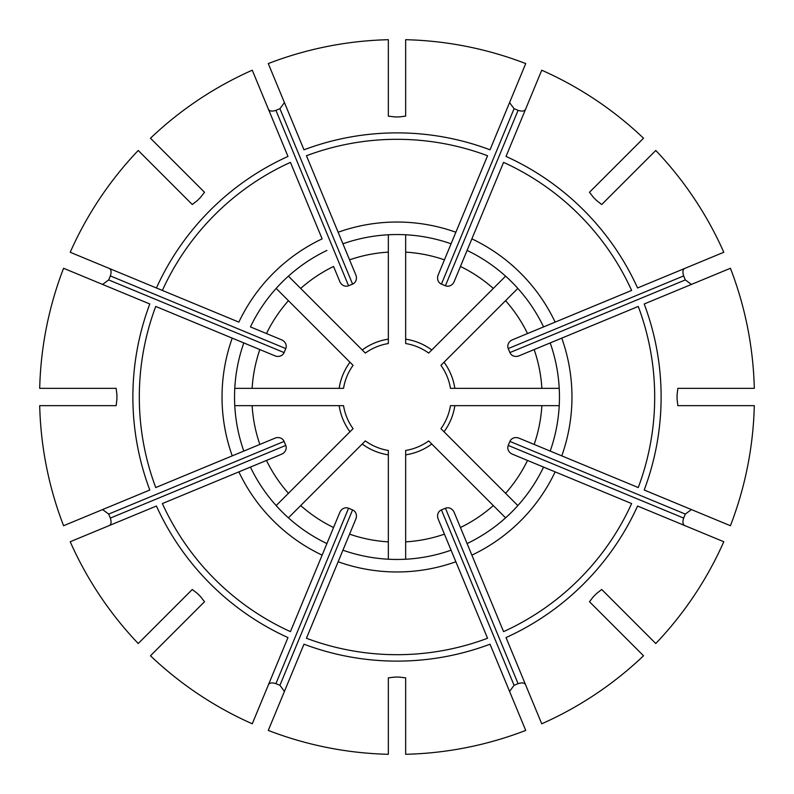 <?xml version="1.0" encoding="UTF-8"?>
<svg xmlns="http://www.w3.org/2000/svg" width="794" height="794" viewBox="0 0 794 794"><rect width="100%" height="100%" fill="white"/><g stroke="black" fill="none" stroke-linecap="round" stroke-linejoin="round"><path stroke-width="1.19" d="M252.264 70.209A357.409 357.409 0 0 0 150.473 138.225L204.524 192.277L200.495 197.428A280.084 280.084 0 0 0 197.428 200.495L192.277 204.524L138.225 150.473A357.409 357.409 0 0 0 70.209 252.264L238.865 322.126A174.958 174.958 0 0 1 322.126 238.865L290.435 162.373A257.693 257.693 0 0 0 162.373 290.435L156.428 287.974A264.124 264.124 0 0 1 287.974 156.428L252.264 70.209M388.335 234.776L388.335 343.544A54.151 54.151 0 0 0 365.329 353.072L288.421 276.163M300.688 288.43A145.123 145.123 0 0 1 333.559 266.476L339.822 281.602A7.196 6.501 67.5 0 0 348.576 285.761L352.586 284.103A7.196 6.501 -112.5 0 0 355.831 274.972L342.929 243.808A162.452 162.452 0 0 1 451.071 243.808L438.169 274.972A7.196 6.501 112.5 0 0 441.414 284.103L445.424 285.761A7.196 6.501 -67.5 0 0 454.178 281.602L467.09 250.438A162.452 162.452 0 0 1 543.562 326.91L512.398 339.822A7.196 6.501 157.5 0 0 508.239 348.576L509.897 352.586A7.196 6.501 -22.5 0 0 519.028 355.831L550.192 342.929A162.452 162.452 0 0 1 550.192 451.071L519.028 438.169A7.196 6.501 -157.5 0 0 509.897 441.414L508.239 445.424A7.196 6.501 22.5 0 0 512.398 454.178L543.562 467.09A162.452 162.452 0 0 1 467.09 543.562L454.178 512.398A7.196 6.501 -112.5 0 0 445.424 508.239L441.414 509.897A7.196 6.501 67.5 0 0 438.169 519.028L451.071 550.192A162.452 162.452 0 0 1 342.929 550.192L355.831 519.028A7.196 6.501 -67.5 0 0 352.586 509.897L348.576 508.239A7.196 6.501 112.5 0 0 339.822 512.398L326.91 543.562A162.452 162.452 0 0 1 250.438 467.09L281.602 454.178A7.196 6.501 -22.5 0 0 285.761 445.424L284.103 441.414A7.196 6.501 157.5 0 0 274.972 438.169L243.808 451.071A162.452 162.452 0 0 1 243.808 342.929L274.972 355.831A7.196 6.501 22.5 0 0 284.103 352.586L285.761 348.576A7.196 6.501 -157.5 0 0 281.602 339.822L250.438 326.91A162.452 162.452 0 0 1 326.91 250.438M250.438 326.91L266.476 333.559A145.123 145.123 0 0 1 288.43 300.688L276.163 288.421M102.595 284.431L108.689 279.925A295.596 126.574 -67.5 0 1 110.346 275.915C111.597 272.014 111.22 269.523 109.235 268.422M167.335 179.593L164.269 176.526M288.43 300.688L353.072 365.329A54.151 54.151 0 0 0 343.544 388.335L234.776 388.335M63.58 268.273A357.409 357.409 0 0 0 39.7 388.335L116.142 388.335L116.926 394.836A280.084 280.084 0 0 0 116.926 399.164L116.142 405.665L39.7 405.665A357.409 357.409 0 0 0 63.58 525.727L149.798 490.017A264.124 264.124 0 0 1 149.798 303.983L63.58 268.273M243.808 451.071L232.235 455.865A174.958 174.958 0 0 1 232.235 338.135L243.808 342.929M109.235 525.578C111.229 524.487 111.597 521.986 110.346 518.085A295.596 126.574 -112.5 0 1 108.689 514.075L102.595 509.569M234.776 405.665L343.544 405.665A54.151 54.151 0 0 0 353.072 428.671L276.163 505.579M70.209 541.736A357.409 357.409 0 0 0 138.225 643.527L192.277 589.476L197.428 593.505A280.084 280.084 0 0 0 200.495 596.572L204.524 601.723L150.473 655.775A357.409 357.409 0 0 0 252.264 723.791L287.974 637.572A264.124 264.124 0 0 1 156.428 506.026L70.209 541.736M326.91 543.562L322.126 555.135A174.958 174.958 0 0 1 238.865 471.874L250.438 467.09M284.431 691.405L279.925 685.311A295.596 126.574 -157.5 0 1 275.915 683.654C272.014 682.403 269.523 682.78 268.422 684.765M179.593 626.664L176.526 629.731M288.421 517.837L365.329 440.928A54.151 54.151 0 0 0 388.335 450.456L388.335 559.224M388.335 713.131L388.335 717.468M268.273 730.42A357.409 357.409 0 0 0 388.335 754.3L388.335 677.858L394.836 677.074A280.084 280.084 0 0 0 399.164 677.074L405.665 677.858L405.665 754.3A357.409 357.409 0 0 0 525.727 730.42L490.017 644.202A264.124 264.124 0 0 1 303.983 644.202L268.273 730.42M451.071 550.192L455.865 561.765A174.958 174.958 0 0 1 338.135 561.765L342.929 550.192M525.578 684.765C524.487 682.771 521.986 682.403 518.085 683.654A295.596 126.574 157.5 0 1 514.075 685.311L509.569 691.405M428.671 440.928A54.151 54.151 0 0 1 405.665 450.456L405.665 454.843L405.665 450.456A54.151 54.151 0 0 0 428.671 440.928L505.579 517.837M431.767 444.025A58.488 58.488 0 0 1 405.665 454.843L405.665 559.224M541.736 723.791A357.409 357.409 0 0 0 643.527 655.775L589.476 601.723L593.505 596.572A280.084 280.084 0 0 0 596.572 593.505L601.723 589.476L655.775 643.527A357.409 357.409 0 0 0 723.791 541.736L637.572 506.026A264.124 264.124 0 0 1 506.026 637.572L541.736 723.791M543.562 467.09L555.135 471.874A174.958 174.958 0 0 1 471.874 555.135L467.09 543.562M691.405 509.569L685.311 514.075A295.596 126.574 112.5 0 1 683.654 518.085C682.403 521.986 682.78 524.477 684.765 525.578M517.837 505.579L440.928 428.671A54.151 54.151 0 0 0 450.456 405.665L559.224 405.665M730.42 525.727A357.409 357.409 0 0 0 754.3 405.665L677.858 405.665L677.074 399.164A280.084 280.084 0 0 0 677.074 394.836L677.858 388.335L754.3 388.335A357.409 357.409 0 0 0 730.42 268.273L644.202 303.983A264.124 264.124 0 0 1 644.202 490.017L730.42 525.727M550.192 342.929L561.765 338.135A174.958 174.958 0 0 1 561.765 455.865L550.192 451.071M684.765 268.422C682.771 269.513 682.403 272.014 683.654 275.915A295.596 126.574 67.5 0 1 685.311 279.925L691.405 284.431M559.224 388.335L450.456 388.335A54.151 54.151 0 0 0 440.928 365.329L517.837 288.421M723.791 252.264A357.409 357.409 0 0 0 655.775 150.473L601.723 204.524L596.572 200.495A280.084 280.084 0 0 0 593.505 197.428L589.476 192.277L643.527 138.225A357.409 357.409 0 0 0 541.736 70.209L506.026 156.428A264.124 264.124 0 0 1 637.572 287.974L723.791 252.264M467.09 250.438L471.874 238.865A174.958 174.958 0 0 1 555.135 322.126L543.562 326.91M509.569 102.595L514.075 108.689A295.596 126.574 22.5 0 1 518.085 110.346C521.986 111.597 524.477 111.22 525.578 109.235M614.407 167.335L617.474 164.269M505.579 276.163L428.671 353.072A54.151 54.151 0 0 0 405.665 343.544L405.665 234.776M431.767 349.975A58.488 58.488 0 0 0 405.665 339.157L405.665 343.544A54.151 54.151 0 0 1 428.671 353.072M525.727 63.58A357.409 357.409 0 0 0 405.665 39.7L405.665 116.142L399.164 116.926A280.084 280.084 0 0 0 394.836 116.926L388.335 116.142L388.335 39.7A357.409 357.409 0 0 0 268.273 63.58L303.983 149.798A264.124 264.124 0 0 1 490.017 149.798L525.727 63.58M352.586 284.103L279.925 108.689A295.596 126.574 -22.5 0 0 275.915 110.346C272.014 111.597 269.513 111.229 268.422 109.235M279.925 108.689L284.431 102.595M493.312 288.43A145.123 145.123 0 0 0 460.441 266.476L503.565 162.373A257.693 257.693 0 0 1 631.627 290.435L527.524 333.559A145.123 145.123 0 0 0 505.57 300.688M541.865 388.335A145.123 145.123 0 0 0 534.154 349.568L638.257 306.444A257.693 257.693 0 0 1 638.257 487.556L534.154 444.432A145.123 145.123 0 0 0 541.865 405.665M505.57 493.312A145.123 145.123 0 0 0 527.524 460.441L631.627 503.565A257.693 257.693 0 0 1 503.565 631.627L460.441 527.524A145.123 145.123 0 0 0 493.312 505.57M405.665 541.865A145.123 145.123 0 0 0 444.432 534.154L487.556 638.257A257.693 257.693 0 0 1 306.444 638.257L349.568 534.154A145.123 145.123 0 0 0 388.335 541.865M300.688 505.57A145.123 145.123 0 0 0 333.559 527.524L290.435 631.627A257.693 257.693 0 0 1 162.373 503.565L266.476 460.441A145.123 145.123 0 0 0 288.43 493.312M252.135 405.665A145.123 145.123 0 0 0 259.846 444.432L155.743 487.556A257.693 257.693 0 0 1 155.743 306.444L259.846 349.568A145.123 145.123 0 0 0 252.135 388.335M388.335 252.135A145.123 145.123 0 0 0 349.568 259.846L338.135 232.235A174.958 174.958 0 0 1 455.865 232.235L444.432 259.846A145.123 145.123 0 0 0 405.665 252.135M342.929 243.808L306.444 155.743A257.693 257.693 0 0 1 487.556 155.743L451.071 243.808M353.072 365.329A54.151 54.151 0 0 0 343.544 388.335M349.975 362.233A58.488 58.488 0 0 0 339.157 388.335M343.544 405.665A54.151 54.151 0 0 0 353.072 428.671M339.157 405.665A58.488 58.488 0 0 0 349.975 431.767M365.329 440.928A54.151 54.151 0 0 0 388.335 450.456M362.233 444.025A58.488 58.488 0 0 0 388.335 454.843M440.928 428.671A54.151 54.151 0 0 0 450.456 405.665M444.025 431.767A58.488 58.488 0 0 0 454.843 405.665M450.456 388.335A54.151 54.151 0 0 0 440.928 365.329M454.843 388.335A58.488 58.488 0 0 0 444.025 362.233M388.335 343.544A54.151 54.151 0 0 0 365.329 353.072M388.335 339.157A58.488 58.488 0 0 0 362.233 349.975M441.414 284.103L514.075 108.689M445.424 285.761L518.085 110.346M508.239 348.576L683.654 275.915M509.897 352.586L685.311 279.925M509.897 441.414L685.311 514.075M508.239 445.424L683.654 518.085M445.424 508.239L518.085 683.654M441.414 509.897L514.075 685.311M348.576 508.239L275.915 683.654M352.586 509.897L279.925 685.311M285.761 445.424L110.346 518.085M284.103 441.414L108.689 514.075M284.103 352.586L108.689 279.925M285.761 348.576L110.346 275.915M348.576 285.761L275.915 110.346"/></g></svg>
